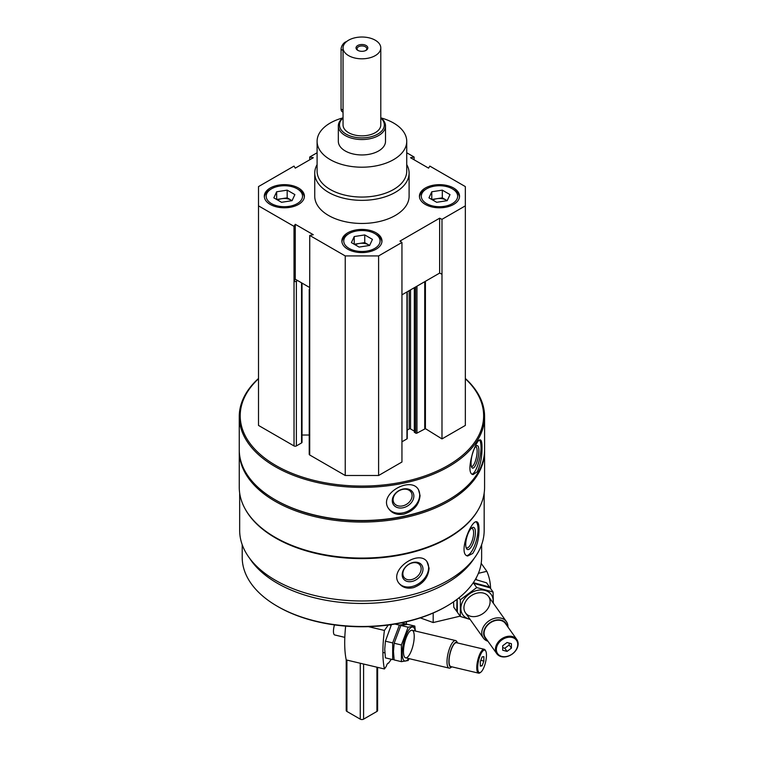 <?xml version="1.0" encoding="UTF-8"?>
<svg xmlns="http://www.w3.org/2000/svg" width="757" height="757" viewBox="0 0 757 757"><rect width="100%" height="100%" fill="white"/><g stroke="black" fill="none" stroke-linecap="round" stroke-linejoin="round"><path stroke-width="1.14" d="M270.183 204.409A20.051 11.573 0 0 0 292.032 206.916A20.051 11.573 0 0 0 304.409 196.224A20.051 11.573 0 0 0 284.358 184.651A20.051 11.573 0 0 0 264.307 196.224A20.051 11.573 0 0 0 270.183 204.409M425.302 204.409A20.051 11.573 0 0 0 447.16 206.916A20.051 11.573 0 0 0 459.537 196.224A20.051 11.573 0 0 0 439.486 184.651A20.051 11.573 0 0 0 419.435 196.224A20.051 11.573 0 0 0 425.302 204.409M406.736 164.61A47.18 27.243 180 0 1 409.102 173.107L409.102 196.224A47.18 27.243 180 0 1 361.922 223.457A47.18 27.243 180 0 1 314.742 196.224L314.742 173.107A47.18 27.243 180 0 1 317.098 164.61M406.736 152.763L414.098 157.011L410.559 157.74L428.576 168.139L429.834 166.095L465.337 186.591L465.337 205.857L441.984 219.331L439.637 218.196L399.98 241.095L401.948 242.448L378.604 255.932L345.239 255.932L309.736 235.436L313.284 234.708L295.268 224.309L294.009 226.352L258.506 205.857L258.506 186.591L294.009 166.095L295.268 168.139L313.284 157.74L309.736 157.011L317.098 152.763M347.737 249.185A20.051 11.573 0 0 0 369.596 251.703A20.051 11.573 0 0 0 381.973 241A20.051 11.573 0 0 0 361.922 229.428A20.051 11.573 0 0 0 341.871 241A20.051 11.573 0 0 0 347.737 249.185M309.736 235.436L309.708 290.31A1.656 0.956 180 0 1 309.225 289.638A1.656 0.956 180 0 1 309.708 288.966L309.736 288.947M294.009 281.244L295.268 279.201L297.605 280.544L296.365 281.254A1.656 0.956 180 0 1 294.028 281.254L294.009 226.352M465.337 378.737A121.716 70.278 180 0 1 441.151 469.141A121.716 70.278 180 0 1 282.692 469.141A121.716 70.278 180 0 1 258.506 378.737M302.024 283.099L302.024 442.277A1.656 0.956 180 0 1 301.541 442.949L296.365 445.939A1.656 0.956 180 0 1 294.028 445.939L258.506 425.425L258.506 205.857M465.337 205.857L465.337 425.425L441.984 438.909L425.415 428.651L425.415 281.301M414.467 432.067L415.631 433.127A0.946 0.549 180 0 0 416.965 433.127L425.415 428.651M414.325 431.121L410.54 428.945L410.54 289.884M407.238 430.08L409.206 428.945A0.946 0.549 180 0 1 410.54 428.945M407.238 291.795L407.238 438.521A0.946 0.549 180 0 1 406.954 438.909L406.954 291.956M401.948 441.795L406.954 438.909M401.948 242.448L401.948 462.016L378.604 475.5L345.239 475.5L309.708 454.985A1.656 0.956 180 0 1 309.225 454.314L309.225 289.638M309.225 435.029L302.024 435.029M484.168 493.053L484.168 530.392A122.255 70.581 180 0 1 361.922 600.973A122.255 70.581 180 0 1 239.666 530.392L239.666 493.053M478.367 509.508A122.255 70.581 180 0 1 361.922 558.6A122.255 70.581 180 0 1 245.467 509.508M472.718 553.481C476.872 546.895 478.982 538.889 479.03 529.465C479.039 524.894 478.32 522.349 476.872 521.838C471.157 519.16 457.569 554.408 467.675 556.007L472.718 553.481M413.587 587.621C423.154 583.912 428.311 577.44 429.077 568.185L426.948 561.562C418.28 549.099 387.433 570.664 399.422 583.798C402.847 587.725 407.559 588.993 413.587 587.621M465.337 378.481A122.662 70.817 180 0 1 484.584 416.568L484.584 449.696A122.662 70.817 180 0 1 448.655 499.771A122.662 70.817 180 0 1 275.179 499.771A122.662 70.817 180 0 1 239.259 449.696L239.259 416.568A122.662 70.817 180 0 1 258.506 378.481M484.584 416.568A122.662 70.817 180 0 1 361.922 487.385A122.662 70.817 180 0 1 239.259 416.568M477.184 471.8C480.468 465.016 482.077 456.916 482.029 447.501C482.048 442.836 481.509 440.319 480.392 439.949C475.973 437.896 464.334 473.844 473.116 474.573L477.184 471.8M403.878 514.126C413.833 510.909 419.227 504.701 420.059 495.485L418.489 489.684C410.947 475.689 378.017 493.838 388.549 508.553C391.918 513.378 397.028 515.233 403.878 514.126M448.655 499.771L447.993 500.159A121.716 70.278 180 0 1 275.851 500.159L275.179 499.771M484.575 450.462A122.662 70.817 180 0 1 484.584 451.238A122.662 70.817 180 0 1 361.922 522.056A122.662 70.817 180 0 1 239.259 451.238A122.662 70.817 180 0 1 239.259 450.462M484.584 451.238L484.584 487.253A122.662 70.817 180 0 1 448.655 537.328A122.662 70.817 180 0 1 275.179 537.328A122.662 70.817 180 0 1 239.259 487.253L239.259 451.238M448.655 537.328L447.993 537.716A121.716 70.278 180 0 1 275.851 537.716L275.179 537.328M474.204 558.316A119.72 69.114 180 0 1 361.922 603.452A119.72 69.114 180 0 1 249.64 558.316M481.632 544.699L481.632 557.36A119.72 69.114 180 0 1 446.573 606.234A119.72 69.114 180 0 1 277.27 606.234A119.72 69.114 180 0 1 242.202 557.36L242.202 544.699M446.573 606.234L445.741 606.717A118.537 68.433 180 0 1 278.103 606.717L277.27 606.234M479.531 440.158A17.695 4.939 -78.1 0 1 481.017 447.283A17.695 4.939 -78.1 0 1 472.179 474.128M478.897 450.661A11.478 3.208 -78.1 0 1 476.191 463.861A11.478 3.208 -78.1 0 1 471.8 467.438A11.478 3.208 -78.1 0 1 471.838 456.225A11.478 3.208 -78.1 0 1 476.314 445.949A11.478 3.208 -78.1 0 1 478.897 450.661M475.538 446.715A10.106 2.82 -78.1 0 1 475.756 446.725A10.106 2.82 -78.1 0 1 477.137 451.134A10.106 2.82 -78.1 0 1 475.226 461.552A10.106 2.82 -78.1 0 1 471.602 466.501A10.106 2.82 -78.1 0 1 471.393 466.426M418.261 489.344A17.695 13.579 -32.2 0 1 419.69 494.908A17.695 13.579 -32.2 0 1 407.029 511.6A17.695 13.579 -32.2 0 1 388.332 508.184M413.852 496.128A11.478 8.8 -32.2 0 1 397.68 507.644A11.478 8.8 -32.2 0 1 397.68 491.416A11.478 8.8 -32.2 0 1 413.852 496.128M412.092 495.655A10.106 7.75 -32.2 0 1 404.721 505.25A10.106 7.75 -32.2 0 1 394.047 503.045A10.106 7.75 -32.2 0 1 398.466 491.094A10.106 7.75 -32.2 0 1 411.146 492.268A10.106 7.75 -32.2 0 1 412.092 495.655M476.058 521.847A17.695 6.103 -74.9 0 1 478.055 529.209A17.695 6.103 -74.9 0 1 474.298 546.403A17.695 6.103 -74.9 0 1 466.795 555.61M475.424 532.455A11.478 3.955 -74.9 0 1 471.857 545.92A11.478 3.955 -74.9 0 1 466.397 548.39A11.478 3.955 -74.9 0 1 466.757 537.432A11.478 3.955 -74.9 0 1 471.952 527.78A11.478 3.955 -74.9 0 1 475.424 532.455M471.204 528.395A10.106 3.482 -74.9 0 1 471.961 528.377A10.106 3.482 -74.9 0 1 473.608 532.843A10.106 3.482 -74.9 0 1 471.214 543.223A10.106 3.482 -74.9 0 1 466.709 547.888A10.106 3.482 -74.9 0 1 466.066 547.481M426.655 561.221A17.695 13.096 -38.9 0 1 428.623 567.627A17.695 13.096 -38.9 0 1 417.135 584.574A17.695 13.096 -38.9 0 1 399.128 583.42M422.983 569.141A11.478 8.488 -38.9 0 1 407.389 581.452A11.478 8.488 -38.9 0 1 407.389 565.233A11.478 8.488 -38.9 0 1 422.983 569.141M421.166 568.762A10.106 7.475 -38.9 0 1 414.448 578.518A10.106 7.475 -38.9 0 1 404.153 577.572A10.106 7.475 -38.9 0 1 407.313 565.413A10.106 7.475 -38.9 0 1 419.87 564.873A10.106 7.475 -38.9 0 1 421.166 568.762M309.736 159.784L309.736 157.011M414.098 159.784L414.098 157.011M441.984 438.909L441.984 219.331M378.604 475.5L378.604 255.932M345.239 475.5L345.239 255.932M441.984 274.233L439.637 273.088L401.948 294.842M309.736 287.556L297.605 280.544M439.637 273.088L439.637 218.196M295.268 279.201L295.268 224.309M381.008 117.912A44.824 25.88 180 0 1 393.612 123.031A44.824 25.88 180 0 1 406.736 141.332A44.824 25.88 180 0 1 361.922 167.202A44.824 25.88 180 0 1 317.098 141.332A44.824 25.88 180 0 1 342.836 117.912M380.79 117.751A23.59 13.617 180 0 1 385.512 125.917L385.512 141.332A23.59 13.617 180 0 1 361.922 154.948A23.59 13.617 180 0 1 338.332 141.332L338.332 125.917A23.59 13.617 180 0 1 343.044 117.751M406.736 141.332L406.736 171.186A44.824 25.88 180 0 1 361.922 197.057A44.824 25.88 180 0 1 317.098 171.186L317.098 141.332M409.102 173.107A47.18 27.243 180 0 1 361.922 200.35A47.18 27.243 180 0 1 314.742 173.107M459.49 196.99A20.051 11.573 0 0 0 453.661 189.581L452.326 188.805A18.168 10.484 0 0 0 426.636 188.805A18.168 10.484 0 0 0 426.636 203.642A18.168 10.484 0 0 0 452.326 203.642A18.168 10.484 0 0 0 452.326 188.805M426.636 188.805L425.302 189.581A20.051 11.573 0 0 0 419.473 196.99M432.815 200.075A9.434 5.45 180 0 1 437.044 198.665A9.434 5.45 180 0 1 446.157 200.075A9.434 5.45 180 0 1 447.075 200.69M431.774 191.776L431.774 199.479L442.306 197.851L447.188 200.671L436.666 202.299L428.954 197.851L431.774 191.776L442.306 190.149L450.008 194.596L447.188 200.671M442.306 197.851L442.306 190.149M304.361 196.99A20.051 11.573 0 0 0 298.532 189.581L297.198 188.805A18.168 10.484 0 0 0 271.517 188.805A18.168 10.484 0 0 0 271.517 203.642A18.168 10.484 0 0 0 297.198 203.642A18.168 10.484 0 0 0 297.198 188.805M271.517 188.805L270.183 189.581A20.051 11.573 0 0 0 264.354 196.99M381.925 241.776A20.051 11.573 0 0 0 376.097 234.358L374.762 233.591A18.168 10.484 0 0 0 349.072 233.591A18.168 10.484 0 0 0 349.081 248.419A18.168 10.484 0 0 0 374.762 248.419A18.168 10.484 0 0 0 374.762 233.591M349.072 233.591L347.737 234.358A20.051 11.573 0 0 0 341.918 241.776M277.687 200.075A9.434 5.45 180 0 1 281.916 198.665A9.434 5.45 180 0 1 291.029 200.075A9.434 5.45 180 0 1 291.947 200.69M276.655 191.776L276.655 199.479L287.177 197.851L292.06 200.671L281.538 202.299L273.835 197.851L276.655 191.776L287.177 190.149L294.88 194.596L292.06 200.671M287.177 197.851L287.177 190.149M355.251 244.852A9.434 5.45 180 0 1 359.48 243.442A9.434 5.45 180 0 1 368.593 244.852A9.434 5.45 180 0 1 369.511 245.467M354.219 236.553L354.219 244.256L364.742 242.628L369.624 245.448L359.102 247.075L351.399 242.628L354.219 236.553L364.742 234.925L372.444 239.373L369.624 245.448M364.742 242.628L364.742 234.925M388.265 625.045L384.424 630.449A70.77 21.925 103.3 0 0 384.424 668.97L346.233 659.924A70.77 21.925 -76.7 0 1 345.665 626.115M391.322 659.262L388.53 663.189A4.249 1.315 103.3 0 0 388.398 663.132A4.249 1.315 103.3 0 0 386.307 666.321L384.424 668.97M406.433 621.752L406.433 624.421M368.422 626.654L384.424 630.449M480.288 661.675L482.077 656.925L483.865 656.631L483.865 661.079L482.077 665.819L480.288 666.122L480.288 661.675M486.467 655.202A11.563 3.577 103.3 0 0 485.729 651.011A11.563 3.577 103.3 0 0 478.594 660.549A11.563 3.577 103.3 0 0 480.695 672.273A11.563 3.577 103.3 0 0 486.467 655.202M457.559 642.958L456.84 641.643A14.156 4.381 103.3 0 0 455.629 640.564A14.156 4.381 103.3 0 0 448.097 653.329A14.156 4.381 103.3 0 0 449.1 668.109A14.156 4.381 103.3 0 0 450.67 667.693L451.901 666.832A12.708 3.936 103.3 0 1 449.876 653.745A12.708 3.936 103.3 0 1 457.531 642.958M485.729 651.011L485.303 650.216A12.263 3.804 103.3 0 0 484.253 649.279L456.528 642.721A12.263 3.804 103.3 0 0 450.008 653.783A12.263 3.804 103.3 0 0 450.879 666.595L478.594 673.153A12.263 3.804 103.3 0 0 479.957 672.793L480.695 672.273M484.253 649.279A12.263 3.804 103.3 0 0 477.724 660.341A12.263 3.804 103.3 0 0 478.594 673.153M334.471 624.904A8.261 2.555 103.3 0 0 334.679 634.953L344.813 637.356M480.79 660.35L483.865 661.079M480.288 665.403L482.077 665.819M401.314 622.869L406.102 624.005L399.384 625.112L392.675 642.901L392.675 659.584L385.417 657.871L384.736 649.364L385.417 641.188L391.369 624.837M392.675 659.584L394.085 659.489M392.675 642.901L385.417 641.188M399.384 625.112L394.917 624.052M401.399 661.656L394.151 659.934L393.47 651.436L394.151 643.251L400.86 625.462L407.578 624.355L414.827 626.067L408.118 627.184L401.399 644.973L401.399 661.656L408.118 660.539L409.111 658.637M415.196 630.988A17.458 5.413 103.3 0 0 414.59 628.83A17.458 5.413 103.3 0 0 407.143 632.682A17.458 5.413 103.3 0 0 402.232 653.357A17.458 5.413 103.3 0 0 408.676 658.543M415.375 631.035L414.827 626.067M403.481 651.597A14.156 4.381 103.3 0 0 404.38 656.726A14.156 4.381 103.3 0 0 413.123 645.049A14.156 4.381 103.3 0 0 410.549 630.685A14.156 4.381 103.3 0 0 403.481 651.597M401.399 644.973L394.151 643.251M408.118 627.184L400.86 625.462M490.574 588.501A70.77 53.463 144.6 0 0 486.836 571.317L478.405 573.314M433.184 613.009L433.184 622.547L420.286 617.892M460.133 616.16L433.184 622.547M486.836 571.317L481.187 563.359M511.41 648.143L507.048 651.408L502.686 650.216L502.686 645.768L507.048 642.504L511.41 643.696L511.41 648.143L509.177 644.992L504.815 648.257L507.048 651.408M496.355 649.487A11.563 8.734 144.6 0 0 512.394 653.859A11.563 8.734 144.6 0 0 512.394 637.517A11.563 8.734 144.6 0 0 496.355 649.487M507.956 627.051A14.156 10.693 144.6 0 0 506.405 621.601A14.156 10.693 144.6 0 0 491.672 619.349A14.156 10.693 144.6 0 0 481.774 632.899A14.156 10.693 144.6 0 0 483.326 638A14.156 10.693 144.6 0 0 487.953 641.255M506.868 625.509A12.708 9.595 144.6 0 0 494.075 620.589A12.708 9.595 144.6 0 0 483.657 633.363A12.708 9.595 144.6 0 0 486.865 639.722M516.785 639.476L505.411 623.475A12.263 9.264 144.6 0 0 492.646 621.516A12.263 9.264 144.6 0 0 484.064 633.259A12.263 9.264 144.6 0 0 485.417 637.678L496.781 653.679A12.263 9.264 144.6 0 0 512.148 654.133A12.263 9.264 144.6 0 0 516.785 639.476A12.263 9.264 144.6 0 0 504.011 637.517A12.263 9.264 144.6 0 0 495.428 649.269A12.263 9.264 144.6 0 0 496.781 653.679M509.177 643.09L509.177 644.992M504.815 648.257L502.686 647.67M475.339 579.484L486.533 582.814L489.505 586.997L474.1 582.862M456.982 599.374L456.764 611.429L453.793 607.246L453.557 601.834M476.721 587.574L473.74 583.382L490.11 587.848L493.081 592.04L476.721 587.574L460.351 599.79L460.351 616.472L470.154 619.453M460.351 616.472L457.37 612.281L457.181 599.222M493.025 602.78A17.458 13.191 144.6 0 0 493.167 600.859A17.458 13.191 144.6 0 0 472.841 591.908A17.458 13.191 144.6 0 0 463.029 615.119A17.458 13.191 144.6 0 0 469.946 619.169M493.337 603.215L493.081 592.04M490.11 601.578A14.156 10.693 144.6 0 0 470.476 596.223A14.156 10.693 144.6 0 0 470.476 616.236A14.156 10.693 144.6 0 0 490.11 601.578M460.351 599.79L458.96 597.841M380.79 47.918L380.79 124.962A18.868 10.891 180 0 1 361.922 135.853A18.868 10.891 180 0 1 343.044 124.962L343.044 47.918A18.868 10.891 180 0 1 354.702 37.85A18.868 10.891 180 0 1 375.264 40.216A18.868 10.891 180 0 1 380.79 47.918A18.868 10.891 180 0 1 361.922 58.809A18.868 10.891 180 0 1 343.044 47.918M377.62 667.352L377.62 710.482A2.356 1.363 180 0 1 376.929 711.448L363.587 719.15A2.356 1.363 180 0 1 360.256 719.15L346.905 711.448A2.356 1.363 180 0 1 346.214 710.482L346.214 659.839M366.095 45.505A5.895 3.407 180 0 1 366.095 50.322A5.895 3.407 180 0 1 357.749 50.322A5.895 3.407 180 0 1 357.749 45.505A5.895 3.407 180 0 1 366.095 45.505M380.79 117.978A22.407 12.935 180 0 1 376.589 134.737A22.407 12.935 180 0 1 347.255 134.737A22.407 12.935 180 0 1 343.044 117.978M385.512 125.917A23.59 13.617 180 0 1 361.922 139.543A23.59 13.617 180 0 1 338.332 125.917M346.498 41.635A5.895 3.407 120 0 0 341.066 49.356L341.066 109.065A5.895 3.407 120 0 0 342.287 111.771L343.044 112.206M358.146 50.53A4.873 2.81 180 0 1 357.049 48.751A4.873 2.81 180 0 1 360.058 46.149A4.873 2.81 180 0 1 365.366 46.764A4.873 2.81 180 0 1 366.795 48.751A4.873 2.81 180 0 1 365.697 50.53M294.028 445.939L294.028 281.254M296.365 445.939L296.365 281.254M424.734 428.642L424.734 281.689M416.965 433.127L416.965 286.174M415.631 433.127L415.631 286.95M414.467 432.455L414.467 287.622M409.206 428.945L409.206 290.66M309.708 454.985L309.708 290.31M301.541 442.949L301.541 282.815M360.256 719.15L360.256 663.246M363.587 719.15L363.587 664.031M346.905 711.448L346.905 660.085M376.929 711.448L376.929 667.191M343.044 50.501L341.066 49.356M343.044 110.21L341.066 109.065M414.325 432.266L414.325 287.698M382.891 652.43L384.868 652.903M405.591 657.805L449.1 668.109M389.429 624.894L391.142 625.291M412.111 630.259L455.629 640.564M465.479 612.877L483.326 638M475.85 578.594L476.73 579.834M488.558 596.488L506.405 621.601"/></g></svg>
